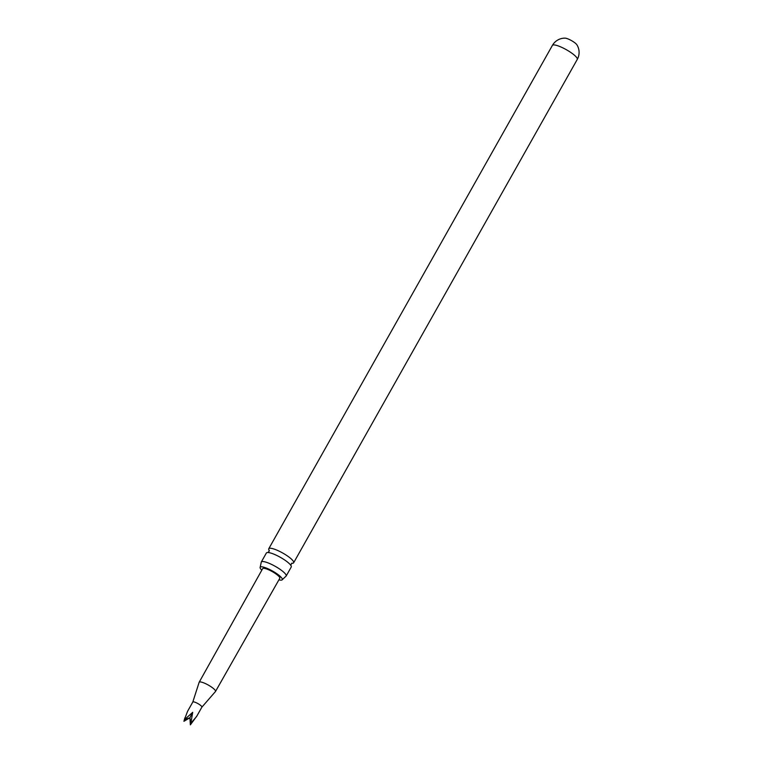 <?xml version="1.0" encoding="UTF-8"?>
<svg xmlns="http://www.w3.org/2000/svg" width="763" height="763" viewBox="0 0 763 763"><rect width="100%" height="100%" fill="white"/><g stroke="black" fill="none" stroke-linecap="round" stroke-linejoin="round"><path stroke-width="1.14" d="M261.289 562.035L266.373 553.013A14.278 3.109 29.4 0 1 268.338 552.536A14.278 3.109 29.4 0 1 270.627 553.013A14.278 3.109 29.4 0 1 288.3 562.722A14.278 3.109 29.4 0 1 290.627 565.097A14.278 3.109 29.4 0 1 291.237 567.023L286.154 576.046A14.278 3.109 -150.6 0 0 283.216 571.745A14.278 3.109 -150.6 0 0 265.543 562.035A14.278 3.109 -150.6 0 0 261.289 562.035A14.278 3.109 -150.6 0 0 261.194 562.522L260.173 567.243A12.694 2.766 29.4 0 1 267.994 568.75A12.694 2.766 29.4 0 1 279.668 575.874A12.694 2.766 29.4 0 1 282.281 579.708A12.694 2.766 29.4 0 1 278.924 579.823M552.393 45.418A14.278 14.278 0 0 1 565.106 38.15A7.296 1.593 29.4 0 1 566.528 38.408A7.296 1.593 29.4 0 1 575.55 43.367A7.296 1.593 29.4 0 1 576.885 44.788A14.278 14.278 0 0 1 577.257 59.428A14.278 3.109 -150.6 0 0 574.32 55.127A14.278 3.109 -150.6 0 0 556.647 45.408A14.278 3.109 -150.6 0 0 552.393 45.418L268.776 548.74A14.278 3.109 -150.6 0 0 269.139 550.314M199.162 682.256A9.375 2.041 -150.6 0 1 207.946 684.859A9.375 2.041 -150.6 0 1 215.509 691.459A9.375 2.041 -150.6 0 1 215.452 691.536L201.88 707.158A5.207 1.135 -150.6 0 0 201.89 707.129A5.207 1.135 -150.6 0 0 197.693 703.467A5.207 1.135 -150.6 0 0 192.82 702.017A5.207 1.135 -150.6 0 0 192.791 702.065L199.133 682.341A9.375 2.041 -150.6 0 1 199.162 682.256L262.663 568.654A9.824 2.146 29.4 0 1 271.866 571.382A9.824 2.146 29.4 0 1 279.783 578.297L252.534 626.28M192.82 702.017L187.526 711.402L184.388 719.728L192.705 712.318L190.836 723.276L196.606 716.514L201.89 707.129M196.921 715.942L190.359 724.85L189.92 717.764L192.705 712.318M215.509 691.459L252.572 626.175M292.115 563.256A14.278 3.109 -150.6 0 0 293.65 562.76A14.278 3.109 -150.6 0 0 290.703 558.449A14.278 3.109 -150.6 0 0 273.03 548.74A14.278 3.109 -150.6 0 0 268.776 548.74M261.804 570.18A12.694 2.766 29.4 0 1 260.173 567.243M282.281 579.708L285.791 576.38A14.278 3.109 -150.6 0 0 286.154 576.046M190.836 723.276L189.92 717.764L183.912 721.302L184.837 717.935M184.388 719.728L189.92 717.764M290.903 565.517L291.094 564.134L292.181 563.247L291.676 563.228M267.842 552.526L268.919 551.639L269.12 550.247L269.387 550.676M577.257 59.428L293.65 562.76"/></g></svg>
